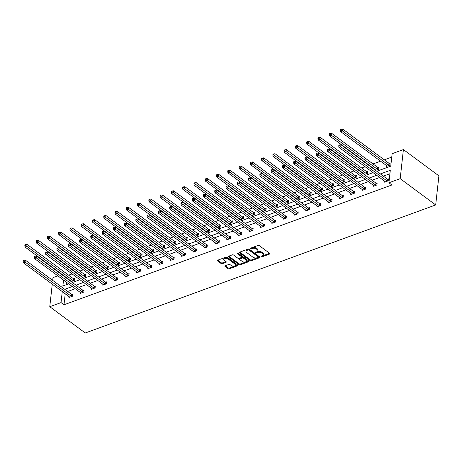 <?xml version="1.0" encoding="UTF-8"?>
<svg xmlns="http://www.w3.org/2000/svg" width="462" height="462" viewBox="0 0 462 462"><rect width="100%" height="100%" fill="white"/><g stroke="black" fill="none" stroke-linecap="round" stroke-linejoin="round"><path stroke-width="0.69" d="M261.169 256.699A0.647 0.346 -173.7 0 0 262.075 256.814L269.612 254.06A0.918 0.497 -173.7 0 0 269.947 253.73A0.918 0.497 -173.7 0 0 269.739 253.372L259.286 245.634A0.918 0.497 -173.7 0 0 257.998 245.466L250.462 248.215A0.647 0.346 -173.7 0 0 250.225 248.446A0.647 0.346 -173.7 0 0 250.369 248.7A0.647 0.346 -173.7 0 0 251.27 248.822L252.246 248.464A2.945 1.582 -173.7 0 1 256.375 249.012L257.247 249.653A2.945 1.582 -173.7 0 1 257.906 250.808A2.945 1.582 -173.7 0 1 256.837 251.859L255.861 252.217A0.647 0.346 -173.7 0 0 255.625 252.448A0.647 0.346 -173.7 0 0 255.769 252.697A0.647 0.346 -173.7 0 0 256.676 252.818L257.646 252.46A2.945 1.582 -173.7 0 1 261.775 253.009L262.647 253.65A2.945 1.582 -173.7 0 1 263.305 254.805A2.945 1.582 -173.7 0 1 262.237 255.856L261.261 256.214A0.647 0.346 -173.7 0 0 261.024 256.445A0.647 0.346 -173.7 0 0 261.169 256.699M261.665 256.063A0.647 0.346 -173.7 0 0 262.162 256.029L269.635 253.297M250.866 248.071A0.647 0.346 -173.7 0 0 251.357 248.036L252.333 247.678L252.246 248.464M256.266 252.067A0.647 0.346 -173.7 0 0 256.762 252.033L257.732 251.675L257.646 252.46M225.19 265.765A0.918 0.497 -173.7 0 0 224.855 266.095A0.918 0.497 -173.7 0 0 225.063 266.453L227.991 268.624A0.918 0.497 -173.7 0 0 229.285 268.797L237.653 265.737A0.918 0.497 -173.7 0 0 237.988 265.407A0.918 0.497 -173.7 0 0 237.786 265.049L227.333 257.311A0.918 0.497 -173.7 0 0 226.039 257.143L217.671 260.198A0.918 0.497 -173.7 0 0 217.336 260.528A0.918 0.497 -173.7 0 0 217.538 260.891L221.084 263.513A0.918 0.497 -173.7 0 0 222.372 263.681L225.958 262.37A0.918 0.497 -173.7 0 0 226.288 262.046A0.918 0.497 -173.7 0 0 226.085 261.683L224.33 260.383A2.46 1.322 -173.7 0 1 223.775 259.419A2.46 1.322 -173.7 0 1 225.468 258.368A2.46 1.322 -173.7 0 1 228.124 258.997L235.002 264.091A2.46 1.322 -173.7 0 1 235.556 265.055A2.46 1.322 -173.7 0 1 233.864 266.106A2.46 1.322 -173.7 0 1 231.208 265.477L230.064 264.628A0.918 0.497 -173.7 0 0 228.771 264.455L225.19 265.765M65.217 293.763L63.999 304.781L61.042 302.593L49.769 306.71L85.268 332.987L435.689 204.943L438.9 175.849L403.401 149.572L392.128 153.696L390.754 166.158L376.778 171.263M63.999 304.781L391.874 184.979L388.917 182.785L400.19 178.667L435.689 204.943M250.058 260.568A0.918 0.497 -173.7 0 0 251.345 260.735L259.713 257.675A0.918 0.497 -173.7 0 0 260.048 257.351A0.918 0.497 -173.7 0 0 259.846 256.988L249.393 249.249A0.918 0.497 -173.7 0 0 248.1 249.082L239.732 252.137A0.918 0.497 -173.7 0 0 239.397 252.466A0.918 0.497 -173.7 0 0 239.605 252.83L250.058 260.568L250.144 259.777A0.918 0.497 -173.7 0 0 251.432 259.95L259.742 256.912M248.683 261.706L240.315 264.766A0.918 0.497 -173.7 0 1 239.021 264.593L228.575 256.86A0.918 0.497 -173.7 0 1 228.367 256.497A0.918 0.497 -173.7 0 1 228.702 256.167L232.282 254.862A0.918 0.497 -173.7 0 1 233.57 255.03L237.815 258.171A0.918 0.497 -173.7 0 0 239.102 258.339L241.476 257.473A0.918 0.497 -173.7 0 0 241.811 257.143A0.918 0.497 -173.7 0 0 241.609 256.78L237.191 253.517A0.647 0.346 -173.7 0 1 237.052 253.263A0.647 0.346 -173.7 0 1 237.491 252.985A0.647 0.346 -173.7 0 1 238.184 253.153L248.816 261.018A0.918 0.497 -173.7 0 1 249.018 261.377A0.918 0.497 -173.7 0 1 248.683 261.706L248.764 260.984M82.461 277.477L85.551 276.345L85.77 274.382L84.962 274.676M81.999 277.131L82.04 276.744M105.007 269.236L108.102 268.104L108.316 266.141L107.507 266.435M104.545 268.896L104.591 268.503M127.558 260.995L130.648 259.869L130.867 257.9L130.059 258.2M127.096 260.655L127.137 260.268M150.104 252.76L153.193 251.628L153.413 249.665L152.604 249.959M149.642 252.414L149.682 252.027M172.649 244.519L175.745 243.387L175.958 241.424L175.15 241.718M172.187 244.179L172.234 243.786M195.195 236.278L198.29 235.152L198.504 233.183L197.696 233.483M194.733 235.938L194.779 235.551M217.746 228.043L220.836 226.911L221.055 224.948L220.247 225.242M217.284 227.702L217.325 227.31M240.292 219.802L243.382 218.676L243.601 216.707L242.793 217.001M239.83 219.462L239.87 219.069M262.838 211.567L265.933 210.435L266.147 208.472L265.338 208.766M262.376 211.221L262.422 210.834M285.389 203.326L288.479 202.194L288.698 200.231L287.89 200.525M284.927 202.985L284.967 202.593M307.935 195.085L311.024 193.959L311.244 191.99L310.435 192.284M307.473 194.745L307.513 194.352M330.48 186.85L333.576 185.718L333.789 183.755L332.981 184.049M330.018 186.504L330.064 186.117M353.026 178.609L356.121 177.477L356.335 175.514L355.532 175.808M352.564 178.268L352.61 177.876M375.577 170.368L378.667 169.242L378.886 167.273L378.078 167.567M375.115 170.028L375.156 169.635M391.753 157.103L384.309 159.823M380.578 161.186L373.036 163.941M369.305 165.304L368.924 165.442M365.194 166.805L361.758 168.064M358.033 169.427L357.646 169.566M353.921 170.928L350.485 172.182M346.754 173.545L346.373 173.683M342.642 175.046L339.212 176.299M335.481 177.662L335.1 177.801M331.369 179.164L327.939 180.423M324.209 181.785L323.827 181.924M320.097 183.287L316.666 184.54M312.936 185.903L312.555 186.042M308.824 187.405L305.394 188.658M301.663 190.021L301.282 190.159M297.551 191.522L294.121 192.775M290.39 194.138L290.009 194.283M286.278 195.645L282.842 196.899M279.117 198.262L278.73 198.4M275.005 199.763L271.569 201.016M267.839 202.379L267.458 202.518M263.727 203.881L260.297 205.134M256.566 206.497L256.185 206.641M252.454 208.004L249.024 209.257M245.293 210.62L244.912 210.759M241.181 212.122L237.751 213.375M234.02 214.738L233.639 214.876M229.909 216.239L226.478 217.492M222.748 218.855L222.366 219M218.636 220.362L215.205 221.616M211.475 222.979L211.094 223.117M207.363 224.48L203.927 225.733M200.202 227.096L199.815 227.235M196.09 228.598L192.654 229.851M188.923 231.214L188.542 231.358M184.812 232.721L181.381 233.974M177.651 235.337L177.269 235.476M173.539 236.839L170.108 238.092M166.378 239.455L165.997 239.593M162.266 240.956L158.836 242.209M155.105 243.572L154.724 243.717M150.993 245.079L147.563 246.333M143.832 247.696L143.451 247.834M139.72 249.197L136.29 250.45M132.559 251.813L132.172 251.952M128.448 253.315L125.011 254.568M121.287 255.931L120.9 256.069M117.169 257.432L113.739 258.691M110.008 260.054L109.627 260.193M105.896 261.556L102.466 262.809M98.735 264.172L98.354 264.31M94.623 265.673L91.193 266.926M87.462 268.289L87.081 268.428M83.351 269.791L79.92 271.05M76.19 272.413L75.808 272.551M72.078 273.914L68.647 275.167M66.955 278.037L66.909 278.43M66.488 282.242L66.21 284.742M386.428 165.517L386.33 166.441L389.94 165.119L390.159 163.155L389.351 163.45M364.304 174.492L367.394 173.36L367.613 171.396L366.805 171.691M363.842 174.145L363.883 173.758M341.753 182.727L344.848 181.601L345.062 179.631L344.254 179.926M341.291 182.386L341.337 181.993M319.207 190.968L322.297 189.836L322.516 187.872L321.708 188.167M318.745 190.627L318.786 190.234M296.662 199.209L299.751 198.077L299.971 196.113L299.162 196.408M296.2 198.862L296.24 198.475M274.11 207.444L277.206 206.318L277.419 204.348L276.611 204.643M273.648 207.103L273.695 206.71M251.565 215.685L254.66 214.553L254.874 212.589L254.065 212.884M251.103 215.344L251.149 214.951M229.019 223.926L232.109 222.794L232.328 220.824L231.52 221.125M228.557 223.579L228.598 223.192M206.474 232.161L209.563 231.035L209.783 229.065L208.974 229.36M206.012 231.82L206.052 231.427M183.922 240.402L187.018 239.27L187.231 237.306L186.423 237.601M183.46 240.061L183.506 239.668M161.377 248.637L164.466 247.511L164.686 245.541L163.877 245.842M160.915 248.296L160.955 247.909M138.831 256.878L141.921 255.746L142.14 253.782L141.332 254.077M138.369 256.537L138.409 256.144M116.28 265.119L119.375 263.987L119.589 262.023L118.78 262.318M115.818 264.772L115.864 264.385M93.734 273.354L96.829 272.228L97.043 270.258L96.235 270.553M93.272 273.013L93.318 272.62M71.188 281.595L74.278 280.463L74.498 278.499L73.689 278.794M70.726 281.254L70.767 280.861M52.68 280.359L52.98 277.622L57.848 275.843M61.573 274.48L61.96 274.341M52.258 284.17L49.769 306.71M62.26 291.574L61.042 302.593M388.917 182.785L390.292 170.322L380.399 173.937M376.669 175.3L369.126 178.061M365.396 179.423L357.848 182.178M354.123 183.541L346.575 186.296M342.844 187.659L335.302 190.419M331.572 191.782L324.029 194.537M320.299 195.9L312.757 198.654M309.026 200.017L301.484 202.778M297.753 204.14L290.211 206.895M286.48 208.258L278.933 211.013M275.208 212.376L267.66 215.136M263.929 216.499L256.387 219.254M252.656 220.617L245.114 223.371M241.383 224.734L233.841 227.495M230.111 228.857L222.569 231.612M218.838 232.975L211.296 235.73M207.565 237.093L200.017 239.853M196.292 241.216L188.744 243.971M185.014 245.334L177.472 248.088M173.741 249.451L166.199 252.212M162.468 253.574L154.926 256.329M151.195 257.692L143.653 260.447M139.922 261.81L132.38 264.57M128.65 265.933L121.102 268.688M117.377 270.051L109.829 272.805M106.098 274.168L98.556 276.923M94.825 278.286L87.283 281.046M83.553 282.409L76.011 285.164M72.28 286.527L64.738 289.281M400.19 178.667L403.401 149.572M63.531 280.053L62.878 285.961L68.665 283.847M72.395 282.484L79.938 279.729M83.668 278.367L91.21 275.612M94.941 274.249L102.483 271.494M106.214 270.131L113.756 267.371M117.487 266.008L125.029 263.253M128.759 261.89L136.307 259.136M140.032 257.773L147.58 255.012M151.311 253.65L158.853 250.895M162.584 249.532L170.126 246.777M173.856 245.414L181.399 242.654M185.129 241.291L192.671 238.536M196.402 237.173L203.944 234.419M207.675 233.056L215.223 230.295M218.948 228.933L226.495 226.178M230.226 224.815L237.768 222.06M241.499 220.697L249.041 217.937M252.772 216.574L260.314 213.819M264.045 212.456L271.587 209.702M275.317 208.339L282.86 205.578M286.59 204.216L294.138 201.461M297.863 200.098L305.411 197.343M309.142 195.98L316.684 193.22M320.414 191.857L327.956 189.102M331.687 187.739L339.229 184.985M342.96 183.622L350.502 180.861M354.233 179.499L361.775 176.744M365.506 175.381L373.053 172.626M63.993 275.849L63.952 276.241M389.916 173.729L383.356 176.132M379.625 177.495L372.083 180.249M368.353 181.612L360.81 184.367M357.08 185.73L349.538 188.49M345.807 189.853L338.259 192.608M334.534 193.971L326.986 196.725M323.256 198.088L315.713 200.849M311.983 202.212L304.441 204.966M300.71 206.329L293.168 209.084M289.437 210.447L281.895 213.207M278.164 214.57L270.622 217.325M266.892 218.688L259.344 221.442M255.619 222.805L248.071 225.56M244.34 226.923L236.798 229.683M233.067 231.046L225.525 233.801M221.795 235.164L214.252 237.918M210.522 239.281L202.98 242.042M199.249 243.405L191.707 246.159M187.976 247.522L180.428 250.277M176.703 251.64L169.156 254.4M165.425 255.763L157.883 258.518M154.152 259.881L146.61 262.635M142.879 263.998L135.337 266.759M131.606 268.122L124.064 270.876M120.334 272.239L112.792 274.994M109.061 276.357L101.513 279.117M97.782 280.48L90.24 283.235M86.51 284.598L78.967 287.352M75.237 288.715L67.695 291.476M71.951 294.519L72.759 294.225L72.546 296.188L68.93 297.511L69.034 296.587M83.224 290.402L84.032 290.107L83.818 292.071L80.203 293.393L80.307 292.469M94.502 286.284L95.311 285.984L95.091 287.953L91.476 289.27L91.58 288.352M105.775 282.161L106.583 281.866L106.364 283.835L102.749 285.152L102.853 284.228M117.048 278.043L117.856 277.749L117.637 279.712L114.027 281.035L114.126 280.111M128.321 273.926L129.129 273.625L128.91 275.595L125.3 276.917L125.398 275.993M139.593 269.802L140.402 269.508L140.188 271.477L136.573 272.794L136.671 271.87M150.866 265.685L151.675 265.39L151.461 267.354L147.846 268.676L147.95 267.752M162.139 261.567L162.947 261.273L162.734 263.236L159.119 264.559L159.223 263.635M173.417 257.444L174.226 257.149L174.007 259.118L170.391 260.435L170.495 259.511M184.69 253.326L185.499 253.032L185.279 254.995L181.664 256.318L181.768 255.394M195.963 249.209L196.772 248.914L196.552 250.878L192.943 252.2L193.041 251.276M207.236 245.085L208.044 244.791L207.825 246.76L204.216 248.077L204.314 247.153M218.509 240.968L219.317 240.673L219.103 242.637L215.488 243.959L215.587 243.035M229.781 236.85L230.59 236.556L230.376 238.519L226.761 239.842L226.865 238.918M241.054 232.727L241.863 232.432L241.649 234.401L238.034 235.718L238.138 234.794M252.333 228.609L253.141 228.315L252.922 230.278L249.307 231.601L249.411 230.677M263.606 224.492L264.414 224.197L264.195 226.161L260.58 227.483L260.683 226.559M274.878 220.368L275.687 220.074L275.468 222.043L271.858 223.36L271.956 222.436M286.151 216.251L286.96 215.956L286.74 217.92L283.131 219.242L283.229 218.318M297.424 212.133L298.233 211.839L298.019 213.802L294.404 215.125L294.508 214.201M308.697 208.016L309.505 207.715L309.292 209.684L305.677 211.001L305.78 210.077M319.97 203.892L320.778 203.598L320.564 205.561L316.949 206.884L317.053 205.96M331.248 199.775L332.057 199.48L331.837 201.444L328.222 202.766L328.326 201.842M342.521 195.657L343.33 195.357L343.11 197.326L339.495 198.643L339.599 197.724M353.794 191.534L354.602 191.239L354.383 193.203L350.774 194.525L350.872 193.601M365.067 187.416L365.875 187.122L365.656 189.085L362.046 190.408L362.144 189.484M376.339 183.298L377.148 182.998L376.934 184.967L373.319 186.284L373.423 185.366M387.612 179.175L388.421 178.881L388.207 180.844L384.592 182.167L384.696 181.243M263.305 254.805L263.392 254.019A2.945 1.582 -173.7 0 0 262.734 252.864L262.647 253.65M257.732 251.675A2.945 1.582 -173.7 0 1 261.862 252.223L262.734 252.864M257.906 250.808L257.992 250.023A2.945 1.582 -173.7 0 0 257.334 248.868L257.247 249.653M252.333 247.678A2.945 1.582 -173.7 0 1 256.462 248.221L257.334 248.868M239.79 252.119L250.144 259.777M258.119 257.363A0.647 0.346 -173.7 0 0 258.356 257.132A0.647 0.346 -173.7 0 0 258.212 256.878L249.035 250.086A0.647 0.346 -173.7 0 0 248.134 249.965L247.106 250.34A2.945 1.582 -173.7 0 0 246.032 251.397A2.945 1.582 -173.7 0 0 246.691 252.547L252.962 257.19A2.945 1.582 -173.7 0 0 257.091 257.738L258.119 257.363M258.356 257.132L258.443 256.346A0.647 0.346 -173.7 0 0 258.298 256.092L258.212 256.878M246.032 251.397L246.119 250.606A2.945 1.582 -173.7 0 1 247.193 249.555L248.221 249.18A0.647 0.346 -173.7 0 1 249.122 249.301L258.298 256.092M248.712 260.943L240.402 263.981L240.315 264.766M228.759 256.144L239.114 263.808A0.918 0.497 -173.7 0 0 240.402 263.981M241.811 257.143L241.897 256.358A0.918 0.497 -173.7 0 0 241.695 255.994L237.624 252.98M242.209 261.423A2.46 1.322 -173.7 0 0 244.866 262.058A2.46 1.322 -173.7 0 0 246.558 261.001A2.46 1.322 -173.7 0 0 246.003 260.037L243.584 258.246A0.918 0.497 -173.7 0 0 242.29 258.073L239.917 258.939A0.918 0.497 -173.7 0 0 239.582 259.269A0.918 0.497 -173.7 0 0 239.784 259.632L242.209 261.423M246.558 261.001L246.644 260.216A2.46 1.322 -173.7 0 0 246.09 259.251L246.003 260.037M239.582 259.269L239.668 258.483A0.918 0.497 -173.7 0 1 240.003 258.154L242.377 257.288A0.918 0.497 -173.7 0 1 243.67 257.455L246.09 259.251M235.556 265.055L235.643 264.27A2.46 1.322 -173.7 0 0 235.089 263.305L235.002 264.091M223.775 259.419L223.862 258.633A2.46 1.322 -173.7 0 1 225.554 257.582A2.46 1.322 -173.7 0 1 228.211 258.212L235.089 263.305M217.729 260.175L221.171 262.722A0.918 0.497 -173.7 0 0 222.459 262.895L225.982 261.608M225.248 265.742L228.084 267.839A0.918 0.497 -173.7 0 0 229.371 268.012L237.682 264.974M390.095 163.733L389.223 163.404A0.936 0.502 6.3 0 1 388.946 163.259L342.683 129.013L342.469 130.977L340.661 131.635L386.925 165.881A0.936 0.502 6.3 0 1 387.092 166.066L387.139 166.147M389.131 165.419L389.004 165.367A0.936 0.502 6.3 0 1 388.733 165.223L342.469 130.977L341.222 130.013L341.308 129.227L340.586 129.493L340.5 130.278L341.222 130.013M340.661 131.635L340.5 130.278M341.308 129.227L342.683 129.013M386.994 180.948L387.214 178.985L340.95 144.739L340.731 146.702L386.994 180.948A0.936 0.502 -173.7 0 0 387.266 181.092L387.399 181.144M339.483 145.744L339.57 144.953L338.848 145.218L338.762 146.004L339.483 145.744L340.731 146.702L338.923 147.361L385.187 181.612A0.936 0.502 -173.7 0 1 385.354 181.791L385.4 181.872M387.214 178.985A0.936 0.502 -173.7 0 0 387.485 179.129L388.357 179.458M340.95 144.739L339.57 144.953M338.762 146.004L338.923 147.361M378.823 167.85L377.945 167.521A0.936 0.502 6.3 0 1 377.673 167.377L331.41 133.131L331.19 135.095L329.389 135.759L375.652 170.004A0.936 0.502 6.3 0 1 375.82 170.183L375.866 170.264M377.858 169.537L377.731 169.485A0.936 0.502 6.3 0 1 377.46 169.34L331.19 135.095L329.949 134.136L330.035 133.351L329.314 133.61L329.227 134.402L329.949 134.136M329.389 135.759L329.227 134.402M330.035 133.351L331.41 133.131M367.55 171.968L366.672 171.639A0.936 0.502 6.3 0 1 366.401 171.494L320.137 137.249L319.918 139.218L318.11 139.876L364.379 174.122A0.936 0.502 6.3 0 1 364.547 174.307L364.587 174.388M366.585 173.654L366.458 173.608A0.936 0.502 6.3 0 1 366.181 173.464L319.918 139.218L318.676 138.254L318.763 137.468L318.035 137.734L317.948 138.519L318.676 138.254M318.11 139.876L317.948 138.519M318.763 137.468L320.137 137.249M375.722 185.071L375.935 183.102L329.672 148.856L329.458 150.82L375.722 185.071A0.936 0.502 -173.7 0 0 375.993 185.216L376.126 185.262M328.211 149.861L328.297 149.076L327.575 149.342L327.489 150.127L328.211 149.861L329.458 150.82L327.65 151.484L373.914 185.73A0.936 0.502 -173.7 0 1 374.081 185.909L374.128 185.99M375.935 183.102A0.936 0.502 -173.7 0 0 376.212 183.247L377.084 183.576M329.672 148.856L328.297 149.076M327.489 150.127L327.65 151.484M364.449 189.189L364.662 187.22L318.399 152.974L318.185 154.943L364.449 189.189A0.936 0.502 -173.7 0 0 364.72 189.333L364.847 189.38M316.938 153.979L317.024 153.193L316.303 153.459L316.216 154.244L316.938 153.979L318.185 154.943L316.378 155.602L362.641 189.847A0.936 0.502 -173.7 0 1 362.809 190.032L362.855 190.113M364.662 187.22A0.936 0.502 -173.7 0 0 364.94 187.364L365.812 187.693M318.399 152.974L317.024 153.193M316.216 154.244L316.378 155.602M356.271 176.091L355.399 175.762A0.936 0.502 6.3 0 1 355.128 175.618L308.864 141.366L308.645 143.335L306.837 143.994L353.101 178.24A0.936 0.502 6.3 0 1 353.274 178.424L353.315 178.505M355.313 177.772L355.186 177.726A0.936 0.502 6.3 0 1 354.908 177.581L308.645 143.335L307.397 142.371L307.484 141.586L306.762 141.851L306.676 142.637L307.397 142.371M306.837 143.994L306.676 142.637M307.484 141.586L308.864 141.366M353.176 193.307L353.39 191.343L307.126 157.097L306.912 159.061L353.176 193.307A0.936 0.502 -173.7 0 0 353.447 193.451L353.574 193.503M305.665 158.102L305.752 157.311L305.03 157.577L304.943 158.362L305.665 158.102L306.912 159.061L305.105 159.719L351.368 193.965A0.936 0.502 -173.7 0 1 351.536 194.15L351.582 194.231M353.39 191.343A0.936 0.502 -173.7 0 0 353.661 191.487L354.539 191.817M307.126 157.097L305.752 157.311M304.943 158.362L305.105 159.719M344.998 180.209L344.126 179.88A0.936 0.502 6.3 0 1 343.855 179.735L297.592 145.49L297.372 147.453L295.565 148.117L341.828 182.363A0.936 0.502 6.3 0 1 341.996 182.542L342.042 182.623M344.04 181.895L343.907 181.843A0.936 0.502 6.3 0 1 343.636 181.699L297.372 147.453L296.125 146.494L296.211 145.709L295.489 145.969L295.403 146.76L296.125 146.494M295.565 148.117L295.403 146.76M296.211 145.709L297.592 145.49M341.897 197.43L342.117 195.461L295.853 161.215L295.634 163.178L341.897 197.43A0.936 0.502 -173.7 0 0 342.175 197.574L342.302 197.62M294.392 162.22L294.479 161.434L293.757 161.694L293.665 162.485L294.392 162.22L295.634 163.178L293.832 163.843L340.096 198.088A0.936 0.502 -173.7 0 1 340.263 198.267L340.303 198.348M342.117 195.461A0.936 0.502 -173.7 0 0 342.388 195.605L343.266 195.934M295.853 161.215L294.479 161.434M293.665 162.485L293.832 163.843M333.726 184.326L332.854 183.997A0.936 0.502 6.3 0 1 332.582 183.853L286.313 149.607L286.099 151.576L284.292 152.235L330.555 186.481A0.936 0.502 6.3 0 1 330.723 186.665L330.769 186.74M332.767 186.013L332.634 185.967A0.936 0.502 6.3 0 1 332.363 185.822L286.099 151.576L284.852 150.612L284.938 149.827L284.217 150.092L284.13 150.878L284.852 150.612M284.292 152.235L284.13 150.878M284.938 149.827L286.313 149.607M330.625 201.548L330.844 199.578L284.58 165.332L284.361 167.302L330.625 201.548A0.936 0.502 -173.7 0 0 330.902 201.692L331.029 201.738M283.114 166.337L283.206 165.552L282.478 165.818L282.392 166.603L283.114 166.337L284.361 167.302L282.553 167.96L328.817 202.206A0.936 0.502 -173.7 0 1 328.99 202.391L329.031 202.472M330.844 199.578A0.936 0.502 -173.7 0 0 331.115 199.723L331.993 200.052M284.58 165.332L283.206 165.552M282.392 166.603L282.553 167.96M322.453 188.45L321.581 188.121A0.936 0.502 6.3 0 1 321.304 187.976L275.04 153.725L274.826 155.694L273.019 156.352L319.282 190.598A0.936 0.502 6.3 0 1 319.45 190.783L319.496 190.864M321.488 190.13L321.361 190.084A0.936 0.502 6.3 0 1 321.09 189.94L274.826 155.694L273.579 154.73L273.666 153.944L272.944 154.21L272.857 154.995L273.579 154.73M273.019 156.352L272.857 154.995M273.666 153.944L275.04 153.725M319.352 205.665L319.571 203.702L273.308 169.456L273.088 171.419L319.352 205.665A0.936 0.502 -173.7 0 0 319.623 205.809L319.756 205.861M271.841 170.461L271.927 169.669L271.206 169.935L271.119 170.721L271.841 170.461L273.088 171.419L271.281 172.078L317.544 206.323A0.936 0.502 -173.7 0 1 317.717 206.508L317.758 206.589M319.571 203.702A0.936 0.502 -173.7 0 0 319.843 203.846L320.715 204.175M273.308 169.456L271.927 169.669M271.119 170.721L271.281 172.078M311.18 192.567L310.308 192.238A0.936 0.502 6.3 0 1 310.031 192.094L263.767 157.848L263.554 159.812L261.746 160.47L308.01 194.721A0.936 0.502 6.3 0 1 308.177 194.9L308.223 194.981M310.216 194.254L310.089 194.202A0.936 0.502 6.3 0 1 309.817 194.057L263.554 159.812L262.306 158.853L262.393 158.068L261.671 158.327L261.584 159.113L262.306 158.853M261.746 160.47L261.584 159.113M262.393 158.068L263.767 157.848M308.079 209.783L308.298 207.819L262.035 173.573L261.815 175.537L308.079 209.783A0.936 0.502 -173.7 0 0 308.35 209.927L308.483 209.979M260.568 174.578L260.655 173.793L259.933 174.053L259.846 174.844L260.568 174.578L261.815 175.537L260.008 176.201L306.271 210.447A0.936 0.502 -173.7 0 1 306.439 210.626L306.485 210.707M308.298 207.819A0.936 0.502 -173.7 0 0 308.57 207.964L309.442 208.293M262.035 173.573L260.655 173.793M259.846 174.844L260.008 176.201M299.907 196.685L299.029 196.356A0.936 0.502 6.3 0 1 298.758 196.211L252.495 161.966L252.275 163.929L250.473 164.593L296.737 198.839A0.936 0.502 6.3 0 1 296.904 199.024L296.945 199.099M298.943 198.371L298.816 198.325A0.936 0.502 6.3 0 1 298.539 198.181L252.275 163.929L251.033 162.97L251.12 162.185L250.398 162.451L250.312 163.236L251.033 162.97M250.473 164.593L250.312 163.236M251.12 162.185L252.495 161.966M296.806 213.906L297.02 211.937L250.756 177.691L250.543 179.66L296.806 213.906A0.936 0.502 -173.7 0 0 297.078 214.05L297.21 214.097M249.295 178.696L249.382 177.91L248.66 178.176L248.573 178.961L249.295 178.696L250.543 179.66L248.735 180.319L294.999 214.564A0.936 0.502 -173.7 0 1 295.166 214.749L295.212 214.83M297.02 211.937A0.936 0.502 -173.7 0 0 297.297 212.081L298.169 212.41M250.756 177.691L249.382 177.91M248.573 178.961L248.735 180.319M288.635 200.808L287.757 200.479A0.936 0.502 6.3 0 1 287.485 200.335L241.222 166.083L241.002 168.053L239.195 168.711L285.464 202.957A0.936 0.502 6.3 0 1 285.632 203.141L285.672 203.222M287.67 202.489L287.543 202.443A0.936 0.502 6.3 0 1 287.266 202.298L241.002 168.053L239.761 167.088L239.847 166.303L239.12 166.568L239.033 167.354L239.761 167.088M239.195 168.711L239.033 167.354M239.847 166.303L241.222 166.083M285.533 218.024L285.747 216.06L239.483 181.814L239.27 183.778L285.533 218.024A0.936 0.502 -173.7 0 0 285.805 218.168L285.932 218.22M238.022 182.813L238.109 182.028L237.387 182.294L237.301 183.079L238.022 182.813L239.27 183.778L237.462 184.436L283.726 218.682A0.936 0.502 -173.7 0 1 283.893 218.867L283.939 218.948M285.747 216.06A0.936 0.502 -173.7 0 0 286.024 216.204L286.896 216.534M239.483 181.814L238.109 182.028M237.301 183.079L237.462 184.436M277.356 204.926L276.484 204.597A0.936 0.502 6.3 0 1 276.212 204.452L229.949 170.207L229.73 172.17L227.922 172.828L274.185 207.08A0.936 0.502 6.3 0 1 274.359 207.259L274.399 207.34M276.397 206.612L276.264 206.56A0.936 0.502 6.3 0 1 275.993 206.416L229.73 172.17L228.482 171.211L228.569 170.426L227.847 170.686L227.76 171.471L228.482 171.211M227.922 172.828L227.76 171.471M228.569 170.426L229.949 170.207M274.261 222.141L274.474 220.178L228.211 185.932L227.997 187.895L274.261 222.141A0.936 0.502 -173.7 0 0 274.532 222.286L274.659 222.338M226.75 186.937L226.836 186.151L226.114 186.411L226.028 187.202L226.75 186.937L227.997 187.895L226.189 188.56L272.453 222.805A0.936 0.502 -173.7 0 1 272.62 222.984L272.667 223.065M274.474 220.178A0.936 0.502 -173.7 0 0 274.746 220.322L275.623 220.651M228.211 185.932L226.836 186.151M226.028 187.202L226.189 188.56M266.083 209.043L265.211 208.714A0.936 0.502 6.3 0 1 264.94 208.57L218.676 174.324L218.457 176.288L216.649 176.952L262.913 211.198A0.936 0.502 6.3 0 1 263.08 211.382L263.126 211.457M265.124 210.73L264.992 210.684A0.936 0.502 6.3 0 1 264.72 210.539L218.457 176.288L217.209 175.329L217.296 174.544L216.574 174.809L216.487 175.595L217.209 175.329M216.649 176.952L216.487 175.595M217.296 174.544L218.676 174.324M262.982 226.264L263.201 224.295L216.938 190.049L216.718 192.019L262.982 226.264A0.936 0.502 -173.7 0 0 263.259 226.409L263.386 226.455M215.477 191.054L215.563 190.269L214.842 190.535L214.749 191.32L215.477 191.054L216.718 192.019L214.917 192.677L261.18 226.923A0.936 0.502 -173.7 0 1 261.348 227.108L261.388 227.189M263.201 224.295A0.936 0.502 -173.7 0 0 263.473 224.44L264.351 224.769M216.938 190.049L215.563 190.269M214.749 191.32L214.917 192.677M254.81 213.161L253.938 212.838A0.936 0.502 6.3 0 1 253.661 212.693L207.398 178.442L207.184 180.411L205.376 181.069L251.64 215.315A0.936 0.502 6.3 0 1 251.807 215.5L251.854 215.581M253.852 214.847L253.719 214.801A0.936 0.502 6.3 0 1 253.447 214.657L207.184 180.411L205.937 179.447L206.023 178.661L205.301 178.927L205.215 179.712L205.937 179.447M205.376 181.069L205.215 179.712M206.023 178.661L207.398 178.442M251.709 230.382L251.929 228.419L205.665 194.167L205.446 196.136L251.709 230.382A0.936 0.502 -173.7 0 0 251.986 230.526L252.113 230.573M204.198 195.172L204.285 194.387L203.563 194.652L203.476 195.438L204.198 195.172L205.446 196.136L203.638 196.795L249.902 231.04A0.936 0.502 -173.7 0 1 250.075 231.225L250.115 231.306M251.929 228.419A0.936 0.502 -173.7 0 0 252.2 228.563L253.078 228.892M205.665 194.167L204.285 194.387M203.476 195.438L203.638 196.795M243.538 217.284L242.666 216.955A0.936 0.502 6.3 0 1 242.388 216.811L196.125 182.565L195.911 184.529L194.104 185.187L240.367 219.438A0.936 0.502 6.3 0 1 240.535 219.617L240.581 219.698M242.573 218.971L242.446 218.919A0.936 0.502 6.3 0 1 242.175 218.774L195.911 184.529L194.664 183.57L194.75 182.785L194.028 183.044L193.942 183.83L194.664 183.57M194.104 185.187L193.942 183.83M194.75 182.785L196.125 182.565M240.436 234.5L240.656 232.536L194.392 198.29L194.173 200.254L240.436 234.5A0.936 0.502 -173.7 0 0 240.708 234.644L240.841 234.696M192.925 199.295L193.012 198.51L192.29 198.77L192.204 199.561L192.925 199.295L194.173 200.254L192.365 200.918L238.629 235.164A0.936 0.502 -173.7 0 1 238.796 235.343L238.842 235.424M240.656 232.536A0.936 0.502 -173.7 0 0 240.927 232.681L241.799 233.01M194.392 198.29L193.012 198.51M192.204 199.561L192.365 200.918M232.265 221.402L231.387 221.073A0.936 0.502 6.3 0 1 231.115 220.928L184.852 186.683L184.638 188.646L182.831 189.31L229.094 223.556A0.936 0.502 6.3 0 1 229.262 223.741L229.308 223.816M231.3 223.088L231.173 223.042A0.936 0.502 6.3 0 1 230.902 222.898L184.638 188.646L183.391 187.688L183.478 186.902L182.756 187.168L182.669 187.953L183.391 187.688M182.831 189.31L182.669 187.953M183.478 186.902L184.852 186.683M229.164 238.623L229.383 236.654L183.119 202.408L182.9 204.377L229.164 238.623A0.936 0.502 -173.7 0 0 229.435 238.767L229.568 238.814M181.653 203.413L181.739 202.627L181.017 202.893L180.931 203.678L181.653 203.413L182.9 204.377L181.092 205.036L227.356 239.281A0.936 0.502 -173.7 0 1 227.523 239.466L227.57 239.541M229.383 236.654A0.936 0.502 -173.7 0 0 229.654 236.798L230.526 237.127M183.119 202.408L181.739 202.627M180.931 203.678L181.092 205.036M220.992 225.52L220.114 225.196A0.936 0.502 6.3 0 1 219.843 225.052L173.579 190.8L173.36 192.77L171.558 193.428L217.821 227.674A0.936 0.502 6.3 0 1 217.989 227.858L218.029 227.939M220.028 227.206L219.9 227.16A0.936 0.502 6.3 0 1 219.623 227.015L173.36 192.77L172.118 191.805L172.205 191.02L171.483 191.285L171.396 192.071L172.118 191.805M171.558 193.428L171.396 192.071M172.205 191.02L173.579 190.8M217.891 242.741L218.104 240.777L171.841 206.526L171.627 208.495L217.891 242.741A0.936 0.502 -173.7 0 0 218.162 242.885L218.295 242.931M170.38 207.53L170.466 206.745L169.745 207.011L169.658 207.796L170.38 207.53L171.627 208.495L169.82 209.153L216.083 243.399A0.936 0.502 -173.7 0 1 216.251 243.584L216.297 243.665M218.104 240.777A0.936 0.502 -173.7 0 0 218.382 240.921L219.254 241.251M171.841 206.526L170.466 206.745M169.658 207.796L169.82 209.153M209.719 229.643L208.841 229.314A0.936 0.502 6.3 0 1 208.57 229.169L162.306 194.924L162.087 196.887L160.279 197.545L206.543 231.797A0.936 0.502 6.3 0 1 206.716 231.976L206.757 232.057M208.755 231.329L208.628 231.277A0.936 0.502 6.3 0 1 208.35 231.133L162.087 196.887L160.845 195.928L160.932 195.137L160.204 195.403L160.118 196.188L160.845 195.928M160.279 197.545L160.118 196.188M160.932 195.137L162.306 194.924M206.618 246.858L206.832 244.895L160.568 210.649L160.354 212.612L206.618 246.858A0.936 0.502 -173.7 0 0 206.889 247.003L207.016 247.055M159.107 211.654L159.194 210.868L158.472 211.128L158.385 211.914L159.107 211.654L160.354 212.612L158.547 213.271L204.81 247.522A0.936 0.502 -173.7 0 1 204.978 247.701L205.024 247.782M206.832 244.895A0.936 0.502 -173.7 0 0 207.109 245.039L207.981 245.368M160.568 210.649L159.194 210.868M158.385 211.914L158.547 213.271M198.441 233.76L197.569 233.431A0.936 0.502 6.3 0 1 197.297 233.287L151.034 199.041L150.814 201.005L149.007 201.669L195.27 235.915A0.936 0.502 6.3 0 1 195.443 236.094L195.484 236.174M197.482 235.447L197.349 235.401A0.936 0.502 6.3 0 1 197.078 235.256L150.814 201.005L149.567 200.046L149.653 199.261L148.931 199.526L148.845 200.312L149.567 200.046M149.007 201.669L148.845 200.312M149.653 199.261L151.034 199.041M195.345 250.982L195.559 249.012L149.295 214.766L149.076 216.73L195.345 250.982A0.936 0.502 -173.7 0 0 195.617 251.126L195.744 251.172M147.834 215.771L147.921 214.986L147.199 215.252L147.112 216.037L147.834 215.771L149.076 216.73L147.274 217.394L193.538 251.64A0.936 0.502 -173.7 0 1 193.705 251.825L193.751 251.9M195.559 249.012A0.936 0.502 -173.7 0 0 195.83 249.157L196.708 249.486M149.295 214.766L147.921 214.986M147.112 216.037L147.274 217.394M187.168 237.878L186.296 237.549A0.936 0.502 6.3 0 1 186.024 237.404L139.761 203.159L139.541 205.128L137.734 205.786L183.997 240.032A0.936 0.502 6.3 0 1 184.165 240.217L184.211 240.298M186.209 239.564L186.076 239.518A0.936 0.502 6.3 0 1 185.805 239.374L139.541 205.128L138.294 204.164L138.381 203.378L137.659 203.644L137.572 204.429L138.294 204.164M137.734 205.786L137.572 204.429M138.381 203.378L139.761 203.159M184.067 255.099L184.286 253.136L138.023 218.884L137.803 220.853L184.067 255.099A0.936 0.502 -173.7 0 0 184.344 255.243L184.471 255.29M136.561 219.889L136.648 219.103L135.92 219.369L135.834 220.155L136.561 219.889L137.803 220.853L136.001 221.512L182.265 255.757A0.936 0.502 -173.7 0 1 182.432 255.942L182.473 256.023M184.286 253.136A0.936 0.502 -173.7 0 0 184.557 253.28L185.435 253.609M138.023 218.884L136.648 219.103M135.834 220.155L136.001 221.512M175.895 242.001L175.023 241.672A0.936 0.502 6.3 0 1 174.746 241.528L128.482 207.282L128.269 209.246L126.461 209.904L172.724 244.155A0.936 0.502 6.3 0 1 172.892 244.334L172.938 244.415M174.936 243.688L174.803 243.636A0.936 0.502 6.3 0 1 174.532 243.491L128.269 209.246L127.021 208.287L127.108 207.496L126.386 207.761L126.299 208.547L127.021 208.287M126.461 209.904L126.299 208.547M127.108 207.496L128.482 207.282M172.794 259.217L173.013 257.253L126.75 223.007L126.53 224.971L172.794 259.217A0.936 0.502 -173.7 0 0 173.071 259.361L173.198 259.413M125.283 224.012L125.369 223.227L124.648 223.487L124.561 224.272L125.283 224.012L126.53 224.971L124.723 225.629L170.986 259.881A0.936 0.502 -173.7 0 1 171.159 260.06L171.2 260.141M173.013 257.253A0.936 0.502 -173.7 0 0 173.285 257.398L174.162 257.727M126.75 223.007L125.369 223.227M124.561 224.272L124.723 225.629M164.622 246.119L163.75 245.79A0.936 0.502 6.3 0 1 163.473 245.645L117.209 211.4L116.996 213.363L115.188 214.027L161.452 248.273A0.936 0.502 6.3 0 1 161.619 248.452L161.665 248.533M163.658 247.805L163.531 247.759A0.936 0.502 6.3 0 1 163.259 247.615L116.996 213.363L115.748 212.405L115.835 211.619L115.113 211.879L115.026 212.67L115.748 212.405M115.188 214.027L115.026 212.67M115.835 211.619L117.209 211.4M161.521 263.34L161.74 261.371L115.477 227.125L115.257 229.088L161.521 263.34A0.936 0.502 -173.7 0 0 161.792 263.484L161.925 263.531M114.01 228.13L114.097 227.344L113.375 227.61L113.288 228.395L114.01 228.13L115.257 229.088L113.45 229.753L159.713 263.998A0.936 0.502 -173.7 0 1 159.881 264.183L159.927 264.258M161.74 261.371A0.936 0.502 -173.7 0 0 162.012 261.515L162.884 261.844M115.477 227.125L114.097 227.344M113.288 228.395L113.45 229.753M153.349 250.237L152.472 249.907A0.936 0.502 6.3 0 1 152.2 249.763L105.937 215.517L105.723 217.487L103.915 218.145L150.179 252.391A0.936 0.502 6.3 0 1 150.346 252.575L150.393 252.656M152.385 251.923L152.258 251.877A0.936 0.502 6.3 0 1 151.986 251.732L105.723 217.487L104.476 216.522L104.562 215.737L103.84 216.002L103.754 216.788L104.476 216.522M103.915 218.145L103.754 216.788M104.562 215.737L105.937 215.517M150.248 267.458L150.468 265.494L104.198 231.243L103.985 233.212L150.248 267.458A0.936 0.502 -173.7 0 0 150.52 267.602L150.652 267.648M102.737 232.247L102.824 231.462L102.102 231.728L102.015 232.513L102.737 232.247L103.985 233.212L102.177 233.87L148.441 268.116A0.936 0.502 -173.7 0 1 148.608 268.301L148.654 268.382M150.468 265.494A0.936 0.502 -173.7 0 0 150.739 265.638L151.611 265.962M104.198 231.243L102.824 231.462M102.015 232.513L102.177 233.87M142.077 254.36L141.199 254.031A0.936 0.502 6.3 0 1 140.927 253.886L94.664 219.641L94.444 221.604L92.643 222.262L138.906 256.508A0.936 0.502 6.3 0 1 139.074 256.693L139.114 256.774M141.112 256.046L140.985 255.994A0.936 0.502 6.3 0 1 140.708 255.85L94.444 221.604L93.203 220.645L93.289 219.854L92.567 220.12L92.481 220.905L93.203 220.645M92.643 222.262L92.481 220.905M93.289 219.854L94.664 219.641M138.975 271.575L139.189 269.612L92.926 235.366L92.712 237.329L138.975 271.575A0.936 0.502 -173.7 0 0 139.247 271.72L139.38 271.772M91.464 236.371L91.551 235.585L90.829 235.845L90.743 236.631L91.464 236.371L92.712 237.329L90.904 237.988L137.168 272.239A0.936 0.502 -173.7 0 1 137.335 272.418L137.381 272.499M139.189 269.612A0.936 0.502 -173.7 0 0 139.466 269.756L140.338 270.085M92.926 235.366L91.551 235.585M90.743 236.631L90.904 237.988M130.804 258.477L129.926 258.148A0.936 0.502 6.3 0 1 129.655 258.004L83.391 223.758L83.172 225.722L81.364 226.386L127.627 260.632A0.936 0.502 6.3 0 1 127.801 260.811L127.841 260.891M129.839 260.164L129.712 260.112A0.936 0.502 6.3 0 1 129.435 259.967L83.172 225.722L81.93 224.763L82.017 223.978L81.289 224.237L81.202 225.029L81.93 224.763M81.364 226.386L81.202 225.029M82.017 223.978L83.391 223.758M127.703 275.698L127.916 273.729L81.653 239.483L81.439 241.447L127.703 275.698A0.936 0.502 -173.7 0 0 127.974 275.843L128.101 275.889M80.192 240.488L80.278 239.703L79.556 239.969L79.47 240.754L80.192 240.488L81.439 241.447L79.631 242.111L125.895 276.357A0.936 0.502 -173.7 0 1 126.062 276.542L126.109 276.617M127.916 273.729A0.936 0.502 -173.7 0 0 128.193 273.874L129.065 274.203M81.653 239.483L80.278 239.703M79.47 240.754L79.631 242.111M119.525 262.595L118.653 262.266A0.936 0.502 6.3 0 1 118.382 262.121L72.118 227.876L71.899 229.845L70.091 230.503L116.355 264.749A0.936 0.502 6.3 0 1 116.528 264.934L116.568 265.015M118.567 264.281L118.434 264.235A0.936 0.502 6.3 0 1 118.162 264.091L71.899 229.845L70.651 228.881L70.738 228.095L70.016 228.361L69.929 229.146L70.651 228.881M70.091 230.503L69.929 229.146M70.738 228.095L72.118 227.876M116.43 279.816L116.643 277.853L70.38 243.601L70.16 245.57L116.43 279.816A0.936 0.502 -173.7 0 0 116.701 279.96L116.828 280.007M68.919 244.606L69.005 243.821L68.284 244.086L68.197 244.872L68.919 244.606L70.16 245.57L68.359 246.229L114.622 280.474A0.936 0.502 -173.7 0 1 114.79 280.659L114.836 280.74M116.643 277.853A0.936 0.502 -173.7 0 0 116.915 277.997L117.793 278.32M70.38 243.601L69.005 243.821M68.197 244.872L68.359 246.229M108.252 266.718L107.38 266.389A0.936 0.502 6.3 0 1 107.109 266.245L60.845 231.999L60.626 233.963L58.818 234.621L105.082 268.867A0.936 0.502 6.3 0 1 105.249 269.051L105.296 269.132M107.294 268.405L107.161 268.353A0.936 0.502 6.3 0 1 106.889 268.208L60.626 233.963L59.379 233.004L59.465 232.213L58.743 232.478L58.657 233.264L59.379 233.004M58.818 234.621L58.657 233.264M59.465 232.213L60.845 231.999M105.151 283.934L105.371 281.97L59.107 247.724L58.888 249.688L105.151 283.934A0.936 0.502 -173.7 0 0 105.428 284.078L105.555 284.13M57.646 248.729L57.733 247.938L57.005 248.204L56.918 248.989L57.646 248.729L58.888 249.688L57.08 250.346L103.349 284.598A0.936 0.502 -173.7 0 1 103.517 284.777L103.557 284.858M105.371 281.97A0.936 0.502 -173.7 0 0 105.642 282.115L106.52 282.444M59.107 247.724L57.733 247.938M56.918 248.989L57.08 250.346M96.98 270.836L96.108 270.507A0.936 0.502 6.3 0 1 95.83 270.362L49.567 236.117L49.353 238.08L47.546 238.744L93.809 272.99A0.936 0.502 6.3 0 1 93.977 273.169L94.023 273.25M96.021 272.522L95.888 272.47A0.936 0.502 6.3 0 1 95.617 272.326L49.353 238.08L48.106 237.122L48.192 236.336L47.471 236.596L47.384 237.387L48.106 237.122M47.546 238.744L47.384 237.387M48.192 236.336L49.567 236.117M93.878 288.057L94.098 286.088L47.834 251.842L47.615 253.805L93.878 288.057A0.936 0.502 -173.7 0 0 94.156 288.201L94.283 288.248M46.367 252.847L46.454 252.061L45.732 252.327L45.646 253.112L46.367 252.847L47.615 253.805L45.807 254.47L92.071 288.715A0.936 0.502 -173.7 0 1 92.244 288.894L92.285 288.975M94.098 286.088A0.936 0.502 -173.7 0 0 94.369 286.232L95.247 286.561M47.834 251.842L46.454 252.061M45.646 253.112L45.807 254.47M85.707 274.954L84.835 274.624A0.936 0.502 6.3 0 1 84.558 274.48L38.294 240.234L38.08 242.203L36.273 242.862L82.536 277.108A0.936 0.502 6.3 0 1 82.704 277.292L82.75 277.373M84.742 276.64L84.615 276.594A0.936 0.502 6.3 0 1 84.344 276.449L38.08 242.203L36.833 241.239L36.92 240.454L36.198 240.719L36.111 241.505L36.833 241.239M36.273 242.862L36.111 241.505M36.92 240.454L38.294 240.234M82.606 292.175L82.825 290.205L36.562 255.96L36.342 257.929L82.606 292.175A0.936 0.502 -173.7 0 0 82.877 292.319L83.01 292.365M35.095 256.964L35.181 256.179L34.459 256.445L34.373 257.23L35.095 256.964L36.342 257.929L34.535 258.587L80.798 292.833A0.936 0.502 -173.7 0 1 80.965 293.018L81.012 293.099M82.825 290.205A0.936 0.502 -173.7 0 0 83.096 290.35L83.969 290.679M36.562 255.96L35.181 256.179M34.373 257.23L34.535 258.587M74.434 279.077L73.556 278.748A0.936 0.502 6.3 0 1 73.285 278.603L27.021 244.352L26.808 246.321L25 246.979L71.264 281.225A0.936 0.502 6.3 0 1 71.431 281.41L71.477 281.491M73.47 280.763L73.343 280.711A0.936 0.502 6.3 0 1 73.071 280.567L26.808 246.321L25.56 245.357L25.647 244.571L24.925 244.837L24.838 245.622L25.56 245.357M25 246.979L24.838 245.622M25.647 244.571L27.021 244.352M71.333 296.292L71.552 294.329L25.283 260.083L25.069 262.046L71.333 296.292A0.936 0.502 -173.7 0 0 71.604 296.437L71.737 296.488M23.822 261.088L23.909 260.297L23.187 260.562L23.1 261.348L23.822 261.088L25.069 262.046L23.262 262.705L69.525 296.956A0.936 0.502 -173.7 0 1 69.693 297.135L69.739 297.216M71.552 294.329A0.936 0.502 -173.7 0 0 71.824 294.473L72.696 294.802M25.283 260.083L23.909 260.297M23.1 261.348L23.262 262.705M262.162 256.029L262.075 256.814M251.357 248.036L251.27 248.822M256.762 252.033L256.676 252.818M261.862 252.223L261.775 253.009M256.462 248.221L256.375 249.012M269.692 253.338L269.612 254.06M239.674 252.16L239.605 252.83M259.794 256.953L259.713 257.675M251.432 259.95L251.345 260.735M249.122 249.301L249.035 250.086M248.221 249.18L248.134 249.965M247.193 249.555L247.106 250.34M239.114 263.808L239.021 264.593M228.644 256.191L228.575 256.86M241.695 255.994L241.609 256.78M237.243 253.049L237.191 253.517M243.67 257.455L243.584 258.246M242.377 257.288L242.29 258.073M240.003 258.154L239.917 258.939M228.211 258.212L228.124 258.997M226.034 261.648L225.958 262.37M222.459 262.895L222.372 263.681M221.171 262.722L221.084 263.513M217.614 260.221L217.538 260.891M237.734 265.015L237.653 265.737M229.371 268.012L229.285 268.797M228.084 267.839L227.991 268.624M225.133 265.789L225.063 266.453M389.223 163.404L389.004 165.367M388.946 163.259L388.733 165.223M387.266 181.092L387.485 179.129M377.945 167.521L377.731 169.485M377.673 167.377L377.46 169.34M366.672 171.639L366.458 173.608M366.401 171.494L366.181 173.464M375.993 185.216L376.212 183.247M364.72 189.333L364.94 187.364M355.399 175.762L355.186 177.726M355.128 175.618L354.908 177.581M353.447 193.451L353.661 191.487M344.126 179.88L343.907 181.843M343.855 179.735L343.636 181.699M342.175 197.574L342.388 195.605M332.854 183.997L332.634 185.967M332.582 183.853L332.363 185.822M330.902 201.692L331.115 199.723M321.581 188.121L321.361 190.084M321.304 187.976L321.09 189.94M319.623 205.809L319.843 203.846M310.308 192.238L310.089 194.202M310.031 192.094L309.817 194.057M308.35 209.927L308.57 207.964M299.029 196.356L298.816 198.325M298.758 196.211L298.539 198.181M297.078 214.05L297.297 212.081M287.757 200.479L287.543 202.443M287.485 200.335L287.266 202.298M285.805 218.168L286.024 216.204M276.484 204.597L276.264 206.56M276.212 204.452L275.993 206.416M274.532 222.286L274.746 220.322M265.211 208.714L264.992 210.684M264.94 208.57L264.72 210.539M263.259 226.409L263.473 224.44M253.938 212.838L253.719 214.801M253.661 212.693L253.447 214.657M251.986 230.526L252.2 228.563M242.666 216.955L242.446 218.919M242.388 216.811L242.175 218.774M240.708 234.644L240.927 232.681M231.387 221.073L231.173 223.042M231.115 220.928L230.902 222.898M229.435 238.767L229.654 236.798M220.114 225.196L219.9 227.16M219.843 225.052L219.623 227.015M218.162 242.885L218.382 240.921M208.841 229.314L208.628 231.277M208.57 229.169L208.35 231.133M206.889 247.003L207.109 245.039M197.569 233.431L197.349 235.401M197.297 233.287L197.078 235.256M195.617 251.126L195.83 249.157M186.296 237.549L186.076 239.518M186.024 237.404L185.805 239.374M184.344 255.243L184.557 253.28M175.023 241.672L174.803 243.636M174.746 241.528L174.532 243.491M173.071 259.361L173.285 257.398M163.75 245.79L163.531 247.759M163.473 245.645L163.259 247.615M161.792 263.484L162.012 261.515M152.472 249.907L152.258 251.877M152.2 249.763L151.986 251.732M150.52 267.602L150.739 265.638M141.199 254.031L140.985 255.994M140.927 253.886L140.708 255.85M139.247 271.72L139.466 269.756M129.926 258.148L129.712 260.112M129.655 258.004L129.435 259.967M127.974 275.843L128.193 273.874M118.653 262.266L118.434 264.235M118.382 262.121L118.162 264.091M116.701 279.96L116.915 277.997M107.38 266.389L107.161 268.353M107.109 266.245L106.889 268.208M105.428 284.078L105.642 282.115M96.108 270.507L95.888 272.47M95.83 270.362L95.617 272.326M94.156 288.201L94.369 286.232M84.835 274.624L84.615 276.594M84.558 274.48L84.344 276.449M82.877 292.319L83.096 290.35M73.556 278.748L73.343 280.711M73.285 278.603L73.071 280.567M71.604 296.437L71.824 294.473"/></g></svg>
